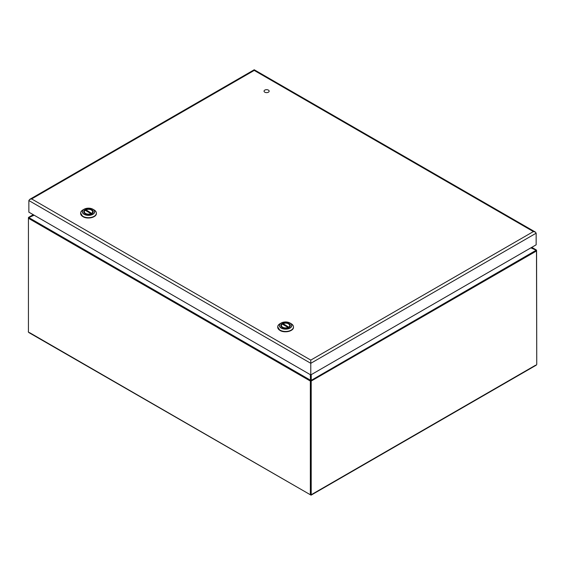 <?xml version="1.0" encoding="UTF-8"?>
<svg xmlns="http://www.w3.org/2000/svg" width="565" height="565" viewBox="0 0 565 565"><rect width="100%" height="100%" fill="white"/><g stroke="black" fill="none" stroke-linecap="round" stroke-linejoin="round"><path stroke-width="0.85" d="M268.41 90.11A2.557 1.476 180 0 1 269.159 91.156A2.557 1.476 180 0 1 266.602 92.632A2.557 1.476 180 0 1 264.046 91.156A2.557 1.476 180 0 1 265.621 89.793A2.557 1.476 180 0 1 268.41 90.11M282.232 327.46A4.746 2.74 180 0 1 280.84 325.525A4.746 2.74 180 0 1 285.593 322.777A4.746 2.74 180 0 1 290.339 325.525A4.746 2.74 180 0 1 287.408 328.053A4.746 2.74 180 0 1 282.232 327.46M280.021 323.696A7.882 4.548 0 0 0 277.712 326.916A7.882 4.548 0 0 0 280.021 330.13A7.882 4.548 0 0 0 288.602 331.118A7.882 4.548 0 0 0 293.468 326.916A7.882 4.548 0 0 0 291.159 323.696L289.986 323.018A6.215 3.588 0 0 0 285.593 321.965A6.215 3.588 0 0 0 281.193 323.018L281.193 323.018A6.215 3.588 0 0 0 281.193 328.096A6.215 3.588 0 0 0 285.622 329.148A6.215 3.588 0 0 0 291.342 326.923A6.215 3.588 0 0 0 289.986 323.018C287.055 321.626 284.124 321.626 281.193 323.018L280.021 323.696M282.783 324.388L283.1 323.597L289.238 327.495M282.26 324.084L288.079 327.446A4.16 2.401 180 0 1 282.648 327.22A4.16 2.401 180 0 1 282.26 324.084M288.397 327.983L288.079 327.446M282.783 323.773L283.1 323.597A4.16 2.401 180 0 1 288.531 323.823A4.16 2.401 180 0 1 288.927 326.958M85.138 213.669A4.746 2.74 180 0 1 83.747 211.734A4.746 2.74 180 0 1 88.493 208.986A4.746 2.74 180 0 1 93.246 211.734A4.746 2.74 180 0 1 90.315 214.262A4.746 2.74 180 0 1 85.138 213.669M82.921 209.905A7.882 4.548 0 0 0 80.618 213.118A7.882 4.548 0 0 0 82.921 216.339A7.882 4.548 0 0 0 91.509 217.327A7.882 4.548 0 0 0 96.375 213.118A7.882 4.548 0 0 0 94.065 209.905L92.893 209.227A6.215 3.588 0 0 0 88.493 208.174A6.215 3.588 0 0 0 84.1 209.227L84.1 209.227A6.215 3.588 0 0 0 84.1 214.305A6.215 3.588 0 0 0 88.528 215.357A6.215 3.588 0 0 0 94.242 213.132A6.215 3.588 0 0 0 92.893 209.227C89.962 207.835 87.031 207.835 84.1 209.227L82.921 209.905M85.689 210.597L86 209.806L92.137 213.704M85.16 210.293L90.986 213.655A4.16 2.401 180 0 1 85.555 213.429A4.16 2.401 180 0 1 85.16 210.293M91.297 214.191L90.986 213.655M85.689 209.982L86 209.806A4.16 2.401 180 0 1 91.438 210.032A4.16 2.401 180 0 1 91.827 213.167M310.785 374.92L536.157 244.807L536.157 233.19L535.345 232.053L533.374 231.579L254.229 70.42L31.64 198.929L29.67 199.403L28.857 200.54L28.857 212.15L310.785 374.92L310.785 363.309L28.857 200.54M31.64 198.929L310.785 360.096L310.785 363.309L536.157 233.19M536.573 250.45L536.573 250.938L311.202 381.057L311.202 494.756L310.778 495.004L310.355 494.756L311.202 494.756L535.585 365.209M29.415 332.559L310.355 494.756L310.355 381.057L28.427 218.288L28.427 331.987L28.427 217.8M531.354 247.576L536.418 250.33L530.86 247.858M536.22 249.907L531.771 247.336L536.418 250.33A1.003 0.579 -120 0 1 536.573 250.938L536.75 364.39L536.284 365.145L311.075 495.166L28.716 332.488L28.25 331.74M311.04 380.45L310.51 380.45A1.003 0.579 -60 0 0 310.355 381.057L311.202 381.057A1.003 0.579 -120 0 0 311.04 380.45L536.037 250.323M310.51 380.45L310.326 374.659M33.243 214.686L28.582 217.377L33.653 214.919M34.147 215.209L28.582 217.68A1.003 0.579 -60 0 0 28.427 218.288L28.518 217.419M281.264 328.018A6.116 3.531 0 0 0 291.498 326.436A6.116 3.531 0 0 0 284.004 322.114A6.116 3.531 0 0 0 281.264 328.018M277.719 327.064A7.882 4.548 0 0 0 277.712 327.22A7.882 4.548 0 0 0 280.021 330.433A7.882 4.548 0 0 0 288.602 331.422A7.882 4.548 0 0 0 293.468 327.22A7.882 4.548 0 0 0 293.468 327.064M293.468 326.916L293.468 327.22C293.842 331.132 284.555 333.371 280.028 330.461A7.818 4.513 0 0 0 280.063 330.461A7.818 4.513 0 0 0 291.137 330.447M281.066 326.358A4.598 2.655 180 0 1 280.989 325.878L282.02 324.07M288.842 323.999A4.598 2.655 180 0 1 290.191 325.878A4.598 2.655 180 0 1 290.113 326.358M84.171 214.227A6.116 3.531 0 0 0 94.404 212.645A6.116 3.531 0 0 0 86.911 208.323A6.116 3.531 0 0 0 84.171 214.227M80.618 213.273A7.882 4.548 0 0 0 80.618 213.429A7.882 4.548 0 0 0 82.921 216.642A7.882 4.548 0 0 0 91.509 217.631A7.882 4.548 0 0 0 96.375 213.429A7.882 4.548 0 0 0 96.368 213.273M82.942 216.656A7.818 4.513 0 0 0 82.97 216.67A7.818 4.513 0 0 0 94.044 216.656M83.973 212.567A4.598 2.655 180 0 1 83.895 212.087L84.927 210.279M91.749 210.208A4.598 2.655 180 0 1 93.091 212.087A4.598 2.655 180 0 1 93.02 212.567M310.785 360.096L533.374 231.579M311.23 374.666L311.23 380.118M28.963 217.673L310.326 380.118M280.028 330.461L277.712 326.916M290.191 325.878C288.546 322.989 286.109 322.212 282.888 323.568M80.618 213.118L82.935 216.67C87.455 219.58 96.742 217.341 96.375 213.429L96.375 213.118M93.091 212.087C91.452 209.191 89.016 208.421 85.795 209.777M535.345 232.053L254.229 69.756L29.67 199.403M536.482 250.076L536.75 364.39M28.78 217.257L33.236 214.679"/></g></svg>

